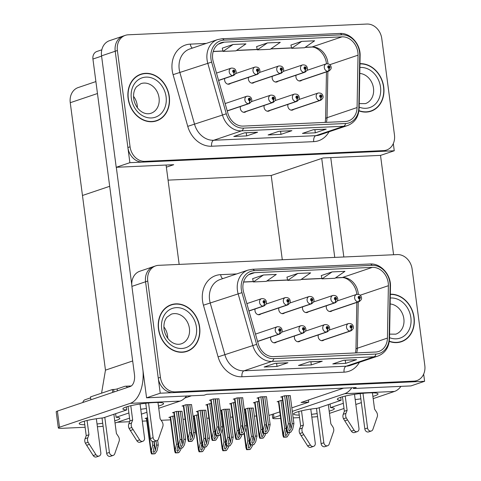 <?xml version="1.0" encoding="UTF-8"?>
<svg xmlns="http://www.w3.org/2000/svg" width="481" height="481" viewBox="0 0 481 481"><rect width="100%" height="100%" fill="white"/><g stroke="black" fill="none" stroke-linecap="round" stroke-linejoin="round"><path stroke-width="0.72" d="M270.821 337.043A4.107 3.391 71.4 0 0 270.659 338.985A4.107 3.391 71.4 0 0 275.403 342.719A4.107 3.391 71.4 0 0 276.443 342.099M294.588 335.972A4.107 3.391 71.4 0 0 294.426 337.915A4.107 3.391 71.4 0 0 299.17 341.648A4.107 3.391 71.4 0 0 300.21 341.029M302.705 306.8A4.107 3.391 71.4 0 0 302.543 308.742A4.107 3.391 71.4 0 0 307.287 312.47A4.107 3.391 71.4 0 0 308.321 311.85M278.932 307.87A4.107 3.391 71.4 0 0 278.776 309.812A4.107 3.391 71.4 0 0 283.519 313.54A4.107 3.391 71.4 0 0 284.554 312.921M255.164 308.94A4.107 3.391 71.4 0 0 255.002 310.882A4.107 3.391 71.4 0 0 259.746 314.616A4.107 3.391 71.4 0 0 260.786 313.991M318.362 334.902A4.107 3.391 71.4 0 0 318.2 336.844A4.107 3.391 71.4 0 0 322.943 340.578A4.107 3.391 71.4 0 0 323.978 339.959M326.473 305.73A4.107 3.391 71.4 0 0 326.31 307.672A4.107 3.391 71.4 0 0 331.054 311.399A4.107 3.391 71.4 0 0 332.094 310.78M291.847 407.84L308.724 402.146L301.088 402.489L343.584 388.149M191.456 395.797L184.77 398.052M353.355 387.71L353.457 388.504L410.954 385.912L424.609 381.301L423.665 374.116M353.457 388.504L356.193 387.578L206.8 394.306L204.064 395.226L146.573 397.817L160.233 393.205L424.609 381.301M146.573 397.817L131.902 286.381A15.386 12.728 71.4 0 1 139.851 271.224L153.511 266.612A15.386 12.728 71.4 0 0 145.563 281.776L160.233 393.205M191.528 404.593L185.864 404.749L182.04 406.036L183.387 405.976M221.843 413.931L220.923 413.967M193.073 416.342L193.993 416.299M198.07 415.001L196.47 415.073L193.061 416.221M174.302 416.071L172.697 416.143L168.873 417.43L170.22 417.37M147.631 417.646L145.106 418.5L146.452 418.44M211.237 403.607L209.632 403.679L205.808 404.966L207.155 404.906M235.005 402.537L233.405 402.609L229.575 403.896L230.928 403.836M258.778 401.467L257.173 401.539L253.349 402.825L254.696 402.765M245.611 412.86L244.691 412.896M282.545 400.396L280.94 400.469L277.116 401.755L278.463 401.695M218.927 398.821L213.263 398.977L209.439 400.264L210.792 400.204M220.478 410.57L221.392 410.527M229.533 409.145L223.869 409.301L220.46 410.449M205.766 410.215L200.102 410.371L196.278 411.658L197.625 411.598M181.992 411.285L176.329 411.441L172.505 412.728L173.857 412.668M242.701 397.751L237.037 397.907L233.213 399.194L234.56 399.134M266.468 396.681L260.804 396.837L256.98 398.124L258.327 398.064M253.301 408.074L247.637 408.231L244.228 409.379M244.246 409.499L245.16 409.457M290.235 395.61L284.572 395.767L280.748 397.053L282.094 396.993M279.81 411.904L268.939 415.44M256.439 415.999L254.359 416.095M232.666 417.069L230.591 417.165M208.898 418.139L206.818 418.236M194.318 418.801L193.404 418.837M185.131 419.21L183.051 419.306M170.551 419.871L161.147 420.292M146.783 420.941L142.316 421.14M129.636 421.711L117.328 422.264M308.447 400.006L308.724 402.146M168.061 180.128L271.206 175.481L282.299 259.758M95.893 81.578L78.205 87.548A15.386 12.728 -108.6 0 0 70.256 102.706L82.467 195.484L109.68 186.303L82.467 195.484L105.465 370.148L132.678 360.966M101.569 393.169L105.465 370.148M240.47 106.511A4.107 3.391 71.4 0 0 240.308 108.453A4.107 3.391 71.4 0 0 245.051 112.187A4.107 3.391 71.4 0 0 246.092 111.562M264.237 105.441A4.107 3.391 71.4 0 0 264.075 107.383A4.107 3.391 71.4 0 0 268.825 111.117A4.107 3.391 71.4 0 0 269.859 110.492M272.354 76.263A4.107 3.391 71.4 0 0 272.192 78.205A4.107 3.391 71.4 0 0 276.936 81.938A4.107 3.391 71.4 0 0 277.976 81.319M248.587 77.333A4.107 3.391 71.4 0 0 248.424 79.275A4.107 3.391 71.4 0 0 253.168 83.009A4.107 3.391 71.4 0 0 254.202 82.389M224.813 78.403A4.107 3.391 71.4 0 0 224.651 80.345A4.107 3.391 71.4 0 0 229.395 84.079A4.107 3.391 71.4 0 0 230.435 83.46M288.011 104.371A4.107 3.391 71.4 0 0 287.848 106.313A4.107 3.391 71.4 0 0 292.592 110.047A4.107 3.391 71.4 0 0 293.626 109.421M296.122 75.192A4.107 3.391 71.4 0 0 295.959 77.134A4.107 3.391 71.4 0 0 300.703 80.868A4.107 3.391 71.4 0 0 301.743 80.249M271.206 175.481L323.112 157.966L380.603 155.381L394.258 150.769L393.314 143.585M125.349 35.341A15.386 12.728 71.4 0 0 117.394 50.499L130.074 146.807A15.386 12.728 71.4 0 0 144.937 161.357L383.573 150.613A15.386 12.728 71.4 0 0 386.502 150.066A15.386 12.728 71.4 0 0 394.456 134.902L381.776 38.6A15.386 12.728 71.4 0 0 366.913 24.05L128.277 34.794A15.386 12.728 71.4 0 0 125.349 35.341L109.506 40.687A15.386 12.728 71.4 0 0 101.551 55.85L116.222 167.286L129.882 162.674L394.258 150.769M116.222 167.286L173.713 164.694L166.36 167.178M101.551 55.85L115.212 51.239A15.386 12.728 71.4 0 1 123.16 36.081A15.386 12.728 71.4 0 0 115.212 51.239L129.882 162.674M158.465 328.992A24.621 20.364 71.4 0 0 186.929 351.395A24.621 20.364 71.4 0 0 199.651 327.14A24.621 20.364 71.4 0 0 171.182 304.738A24.621 20.364 71.4 0 0 158.465 328.992M185.822 351.725A24.621 20.364 71.4 0 0 187.518 350.908M389.297 341.42A24.621 20.364 71.4 0 0 401.364 341.738A24.621 20.364 71.4 0 0 414.087 317.484A24.621 20.364 71.4 0 0 390.319 294.204M400.264 342.069A24.621 20.364 71.4 0 0 401.954 341.257M243.037 289.424A16.414 13.576 -108.6 0 1 251.521 273.256A16.414 13.576 -108.6 0 1 254.641 272.673L372.372 267.37A16.414 13.576 -108.6 0 1 388.389 285.702L387.433 338.089A16.414 13.576 -108.6 0 1 378.787 351.449A16.414 13.576 -108.6 0 1 375.667 352.032L273.551 356.625A16.414 13.576 -108.6 0 1 258.273 343.903L243.614 292.22A16.414 13.576 -108.6 0 1 243.037 289.424M241.324 289.502A18.464 15.272 71.4 0 0 241.973 292.646L256.632 344.33A18.464 15.272 71.4 0 0 273.815 358.646L375.932 354.046A18.464 15.272 71.4 0 0 389.165 338.359L390.127 285.973A18.464 15.272 71.4 0 0 372.108 265.356L254.377 270.653A18.464 15.272 71.4 0 0 241.324 289.502M155.7 265.873L153.511 266.612A15.386 12.728 71.4 0 0 145.563 281.776L158.243 378.078A15.386 12.728 71.4 0 0 173.106 392.628L411.742 381.884A15.386 12.728 71.4 0 0 414.67 381.337L416.853 380.597A15.386 12.728 71.4 0 0 424.807 365.44L412.127 269.132A15.386 12.728 71.4 0 0 397.264 254.581L158.628 265.332A15.386 12.728 71.4 0 0 155.7 265.873A15.386 12.728 71.4 0 0 147.745 281.036L160.426 377.344A15.386 12.728 71.4 0 0 175.288 391.889L413.925 381.144A15.386 12.728 71.4 0 0 416.853 380.597M332.082 271.909L322.036 278.866L334.908 278.283L344.955 271.332L332.082 271.909L321.272 275.589M263.432 275L253.391 281.956L266.264 281.379L276.304 274.423L263.432 275L252.621 278.685M297.757 273.455L287.716 280.411L300.583 279.828L310.63 272.877L297.757 273.455L286.947 277.134M287.933 362.764L277.008 366.45L264.135 367.027L275.066 363.341L287.933 362.764A4.107 2.243 -92.6 0 1 287.59 362.83L274.891 363.402L287.548 362.83A4.107 2.243 -92.6 0 0 287.59 362.83M356.583 359.674L345.653 363.359L332.786 363.937L343.711 360.251L356.583 359.674A4.107 2.243 -92.6 0 1 356.235 359.734L343.542 360.311L356.193 359.74A4.107 2.243 -92.6 0 0 356.235 359.734M322.258 361.219L311.333 364.905L298.46 365.482L309.385 361.796L322.258 361.219A4.107 2.243 -92.6 0 1 321.915 361.279L309.217 361.856L321.873 361.285A4.107 2.243 -92.6 0 0 321.915 361.279M311.333 364.905L310.918 361.778M345.653 363.359L345.244 360.233M277.008 366.45L276.593 363.323M287.716 280.411L286.941 277.104M253.391 281.956L252.615 278.649M322.036 278.866L321.26 275.559M171.945 304.768A24.621 20.364 71.4 0 0 170.106 305.14M128.114 98.461A24.621 20.364 71.4 0 0 156.578 120.857A24.621 20.364 71.4 0 0 169.3 96.603A24.621 20.364 71.4 0 0 140.837 74.2A24.621 20.364 71.4 0 0 128.114 98.461M155.471 121.194A24.621 20.364 71.4 0 0 157.167 120.376M358.952 110.883A24.621 20.364 71.4 0 0 371.019 111.207A24.621 20.364 71.4 0 0 383.736 86.947A24.621 20.364 71.4 0 0 359.968 63.672M369.913 111.538A24.621 20.364 71.4 0 0 371.603 110.72M212.686 58.892A16.414 13.576 -108.6 0 1 221.17 42.719A16.414 13.576 -108.6 0 1 224.29 42.136L342.021 36.839A16.414 13.576 -108.6 0 1 358.038 55.165L357.082 107.552A16.414 13.576 -108.6 0 1 348.442 120.911A16.414 13.576 -108.6 0 1 345.316 121.495L243.2 126.094A16.414 13.576 -108.6 0 1 227.922 113.372L213.263 61.682A16.414 13.576 -108.6 0 1 212.686 58.892M210.973 58.971A18.464 15.272 71.4 0 0 211.622 62.109L226.28 113.793A18.464 15.272 71.4 0 0 243.464 128.108L345.58 123.515A18.464 15.272 71.4 0 0 358.82 107.828L359.776 55.441A18.464 15.272 71.4 0 0 341.757 34.818L224.026 40.121A18.464 15.272 71.4 0 0 210.973 58.971M117.394 50.499L115.212 51.239L127.892 147.547A15.386 12.728 71.4 0 0 142.755 162.097L381.391 151.347A15.386 12.728 71.4 0 0 384.319 150.806L386.502 150.066M301.731 41.378L291.69 48.328L304.557 47.751L314.604 40.795L301.731 41.378L290.921 45.058M233.081 44.468L223.04 51.419L235.912 50.842L245.953 43.885L233.081 44.468L222.27 48.148M267.406 42.923L257.365 49.874L270.238 49.296L280.279 42.34L267.406 42.923L256.595 46.603M257.588 132.227L246.657 135.913L233.784 136.496L244.715 132.81L257.588 132.227A4.107 2.243 -92.6 0 1 257.239 132.293L244.54 132.864M326.232 129.136L315.308 132.822L302.435 133.405L313.359 129.714L326.232 129.136A4.107 2.243 -92.6 0 1 325.884 129.203L313.191 129.774L325.847 129.203A4.107 2.243 -92.6 0 0 325.884 129.203M291.907 130.682L280.982 134.367L268.109 134.951L279.034 131.265L291.907 130.682A4.107 2.243 -92.6 0 1 291.564 130.748L278.866 131.319L291.522 130.748A4.107 2.243 -92.6 0 0 291.564 130.748M280.982 134.367L280.567 131.241M315.308 132.822L314.893 129.696M246.657 135.913L246.248 132.786M244.546 132.864L257.197 132.293A4.107 2.243 -92.6 0 0 257.239 132.293M257.365 49.874L256.589 46.573M223.04 51.419L222.264 48.118M291.69 48.328L290.915 45.028M141.594 74.23A24.621 20.364 71.4 0 0 139.755 74.609M288.51 395.586L292.201 423.665L291.047 428.944L289.526 431.024L288.828 430.152L288.901 429.04L290.061 423.761L288.341 423.839L286.52 430.579L287.151 432.497A2.567 0.337 172.5 0 0 287.933 432.503L289.219 432.443A2.567 0.337 172.5 0 0 290.253 432.359L290.807 432.172L292.67 429.274L293.921 423.587L290.223 395.508M321.579 340.692L350.396 330.97A2.567 1.413 -95.5 0 0 351.334 327.994A1.281 1.058 71.4 0 0 350.956 325.475A1.281 1.058 71.4 0 0 351.238 328L351.172 327.242A0.511 0.427 -108.6 0 1 350.956 326.25A0.511 0.427 -108.6 0 1 351.286 327.224A0.511 0.427 -108.6 0 1 351.208 327.242L351.334 327.994M351.238 328A2.567 1.389 90.4 0 1 350.114 330.982A3.848 3.181 -108.6 0 1 346.536 327.345A3.848 3.181 -108.6 0 1 348.527 323.551C351.328 323.346 352.946 324.435 353.373 326.815C353.739 328.09 352.946 329.437 350.986 330.844A3.848 3.181 -108.6 0 1 350.396 330.97M321.422 340.662L350.114 330.982M284.644 395.761L288.341 423.839M286.363 395.683L290.061 423.761M292.201 423.665L293.921 423.587M287.091 429.527L287.71 432.311L290.807 432.172M287.71 432.311L287.151 432.497M287.662 432.509L287.41 433.646L285.894 435.726L285.197 434.854L286.309 428.992M329.695 311.52L358.507 301.797A2.567 1.413 -95.5 0 0 359.451 298.821A1.281 1.058 71.4 0 0 359.073 296.302A1.281 1.058 71.4 0 0 359.355 298.821L359.283 298.07A0.511 0.427 -108.6 0 1 359.073 297.078A0.511 0.427 -108.6 0 1 359.397 298.046A0.511 0.427 -108.6 0 1 359.319 298.064L359.451 298.821M359.355 298.821A2.567 1.389 90.4 0 1 358.225 301.809A3.848 3.181 -108.6 0 1 354.653 298.166A3.848 3.181 -108.6 0 1 356.637 294.378C359.445 294.174 361.063 295.262 361.484 297.643C361.856 298.917 361.063 300.258 359.103 301.671A3.848 3.181 -108.6 0 1 358.507 301.797M329.533 311.49L358.225 301.809M281.012 400.463L284.71 428.535L283.459 434.223L284.073 437.013L287.175 436.874L289.039 433.976L289.376 432.437M283.459 434.223L282.888 435.281L283.519 437.199A2.567 0.337 172.5 0 0 284.301 437.205L285.588 437.145A2.567 0.337 172.5 0 0 286.622 437.061L287.175 436.874M284.71 428.535L286.243 428.469M284.073 437.013L283.519 437.199M251.575 408.05L255.267 436.129L254.112 441.408L252.591 443.488L251.894 442.616L251.966 441.504L253.126 436.225L251.407 436.303L249.585 443.043L250.216 444.961A2.567 0.337 172.5 0 0 250.998 444.967L252.284 444.907A2.567 0.337 172.5 0 0 253.319 444.823L253.872 444.636L255.736 441.738L256.986 436.051L253.289 407.972M291.233 110.161L320.045 100.439A2.567 1.413 -95.5 0 0 320.983 97.463A1.281 1.058 71.4 0 0 320.605 94.943A1.281 1.058 71.4 0 0 320.893 97.463L320.821 96.711A0.511 0.427 -108.6 0 1 320.605 95.719A0.511 0.427 -108.6 0 1 320.935 96.687A0.511 0.427 -108.6 0 1 320.857 96.705L320.983 97.463M320.893 97.463A2.567 1.389 90.4 0 1 319.763 100.451A3.848 3.181 -108.6 0 1 316.185 96.807A3.848 3.181 -108.6 0 1 318.175 93.019C320.977 92.815 322.595 93.903 323.022 96.284C323.394 97.559 322.595 98.9 320.635 100.313A3.848 3.181 -108.6 0 1 320.045 100.439M291.071 110.131L319.763 100.451M247.709 408.225L251.407 436.303M249.429 408.147L253.126 436.225M255.267 436.129L256.986 436.051M250.156 441.991L250.775 444.775L253.872 444.636M250.775 444.775L250.216 444.961M250.727 444.973L250.475 446.109L248.96 448.184L248.262 447.318L249.374 441.456M299.344 80.982L328.156 71.26A2.567 1.413 -95.5 0 0 329.1 68.284A1.281 1.058 71.4 0 0 328.721 65.765A1.281 1.058 71.4 0 0 329.004 68.29L328.932 67.532A0.511 0.427 -108.6 0 1 328.721 66.54A0.511 0.427 -108.6 0 1 329.052 67.514A0.511 0.427 -108.6 0 1 328.968 67.532L329.1 68.284M329.004 68.29A2.567 1.389 90.4 0 1 327.874 71.272A3.848 3.181 -108.6 0 1 324.302 67.635A3.848 3.181 -108.6 0 1 326.292 63.847C329.094 63.636 330.712 64.725 331.132 67.106C331.505 68.38 330.712 69.727 328.751 71.134A3.848 3.181 -108.6 0 1 328.156 71.26M299.188 80.952L327.874 71.272M245.995 427.483L247.775 440.999L246.525 446.687L247.138 449.476L250.24 449.338L252.104 446.44L252.441 444.901M246.525 446.687L245.953 447.745L246.585 449.663A2.567 0.337 172.5 0 0 247.366 449.669L248.653 449.609A2.567 0.337 172.5 0 0 249.687 449.525L250.24 449.338M247.775 440.999L249.308 440.933M247.138 449.476L246.585 449.663M226.954 446.043L226.707 447.18L225.192 449.254L224.495 448.388L225.607 442.526M275.577 82.053L304.389 72.33A2.567 1.413 -95.5 0 0 305.327 69.354A1.281 1.058 71.4 0 0 304.948 66.835A1.281 1.058 71.4 0 0 305.237 69.36L305.164 68.603A0.511 0.427 -108.6 0 1 304.954 67.611A0.511 0.427 -108.6 0 1 305.279 68.585A0.511 0.427 -108.6 0 1 305.201 68.603L305.327 69.354M305.237 69.36A2.567 1.389 90.4 0 1 304.106 72.342A3.848 3.181 -108.6 0 1 300.535 68.705A3.848 3.181 -108.6 0 1 302.519 64.917C305.327 64.707 306.938 65.795 307.365 68.176C307.738 69.45 306.944 70.797 304.978 72.204A3.848 3.181 -108.6 0 1 304.389 72.33M275.415 82.023L304.106 72.342M222.228 428.553L224.008 442.069L222.757 447.757L223.37 450.547L226.473 450.408L228.337 447.51L228.673 445.971M222.757 447.757L222.18 448.815L222.817 450.733A2.567 0.337 172.5 0 0 223.593 450.739L224.88 450.679A2.567 0.337 172.5 0 0 225.92 450.595L226.473 450.408M224.008 442.069L225.535 442.003M223.37 450.547L222.817 450.733M203.186 447.114L202.94 448.25L201.419 450.324L200.727 449.458L201.834 443.596M251.81 83.123L280.621 73.401A2.567 1.413 -95.5 0 0 281.559 70.424A1.281 1.058 71.4 0 0 281.181 67.905A1.281 1.058 71.4 0 0 281.463 70.43L281.397 69.673A0.511 0.427 -108.6 0 1 281.181 68.681A0.511 0.427 -108.6 0 1 281.511 69.655A0.511 0.427 -108.6 0 1 281.433 69.673L281.559 70.424M281.463 70.43A2.567 1.389 90.4 0 1 280.339 73.413A3.848 3.181 -108.6 0 1 276.761 69.775A3.848 3.181 -108.6 0 1 278.752 65.987C281.553 65.777 283.171 66.865 283.598 69.246C283.97 70.521 283.171 71.867 281.211 73.274A3.848 3.181 -108.6 0 1 280.621 73.401M251.647 83.093L280.339 73.413M196.543 415.067L200.234 443.139L198.99 448.827L199.603 451.617L202.699 451.479L204.563 448.581L204.906 447.041M198.99 448.827L198.412 449.885L199.05 451.803A2.567 0.337 172.5 0 0 199.825 451.809L201.112 451.749A2.567 0.337 172.5 0 0 202.146 451.665L202.699 451.479M200.234 443.139L201.767 443.073M199.603 451.617L199.05 451.803M179.419 448.184L179.166 449.32L177.651 451.394L176.954 450.529L178.066 444.666M228.036 84.193L256.848 74.471A2.567 1.413 -95.5 0 0 257.792 71.495A1.281 1.058 71.4 0 0 257.413 68.975A1.281 1.058 71.4 0 0 257.696 71.501L257.624 70.743A0.511 0.427 -108.6 0 1 257.413 69.751A0.511 0.427 -108.6 0 1 257.744 70.725A0.511 0.427 -108.6 0 1 257.666 70.743L257.792 71.495M257.696 71.501A2.567 1.389 90.4 0 1 256.571 74.483A3.848 3.181 -108.6 0 1 252.994 70.845A3.848 3.181 -108.6 0 1 254.984 67.057C257.786 66.847 259.403 67.935 259.83 70.316C260.197 71.591 259.403 72.938 257.443 74.345A3.848 3.181 -108.6 0 1 256.848 74.471M227.88 84.169L256.571 74.483M172.769 416.137L176.467 444.21L175.216 449.897L175.83 452.687L178.932 452.549L180.796 449.651L181.133 448.112M175.216 449.897L174.645 450.956L175.276 452.874A2.567 0.337 172.5 0 0 176.058 452.88L177.345 452.819A2.567 0.337 172.5 0 0 178.379 452.735L178.932 452.549M176.467 444.21L178 444.143M175.83 452.687L175.276 452.874M156.012 440.945L156.559 445.105L155.399 450.39L153.884 452.465L153.186 451.599L154.413 445.208L152.699 445.28L150.872 452.026L151.509 453.944A2.567 0.337 172.5 0 0 152.291 453.95L153.577 453.89A2.567 0.337 172.5 0 0 154.611 453.805L155.165 453.619L157.028 450.721L158.273 445.033L157.642 440.229M218.584 80.435L233.081 75.541A2.567 1.413 -95.5 0 0 234.019 72.565A1.281 1.058 71.4 0 0 233.64 70.046A1.281 1.058 71.4 0 0 233.928 72.571L233.856 71.813A0.511 0.427 -108.6 0 1 233.646 70.821A0.511 0.427 -108.6 0 1 233.97 71.795A0.511 0.427 -108.6 0 1 233.892 71.813L234.019 72.565M233.928 72.571A2.567 1.389 90.4 0 1 232.798 75.553A3.848 3.181 -108.6 0 1 229.227 71.916A3.848 3.181 -108.6 0 1 231.211 68.128C234.019 67.917 235.63 69.005 236.057 71.386C236.43 72.661 235.636 74.008 233.67 75.415A3.848 3.181 -108.6 0 1 233.081 75.541M218.56 80.357L232.798 75.553M152.182 441.348L152.699 445.28M153.944 441.63L154.413 445.208M156.559 445.105L158.273 445.033M151.449 450.968L152.062 453.757L155.165 453.619M152.062 453.757L151.509 453.944M263.889 433.579L263.642 434.716L262.127 436.796L261.43 435.924L262.542 430.062M305.928 312.59L334.74 302.868A2.567 1.413 -95.5 0 0 335.678 299.891A1.281 1.058 71.4 0 0 335.299 297.372A1.281 1.058 71.4 0 0 335.588 299.891L335.516 299.14A0.511 0.427 -108.6 0 1 335.305 298.148A0.511 0.427 -108.6 0 1 335.63 299.116A0.511 0.427 -108.6 0 1 335.552 299.134L335.678 299.891M335.588 299.891A2.567 1.389 90.4 0 1 334.457 302.88A3.848 3.181 -108.6 0 1 330.88 299.236A3.848 3.181 -108.6 0 1 332.87 295.448C335.678 295.244 337.289 296.332 337.716 298.713C338.089 299.988 337.289 301.328 335.329 302.741A3.848 3.181 -108.6 0 1 334.74 302.868M305.766 312.56L334.457 302.88M257.245 401.533L260.942 429.605L259.692 435.293L260.305 438.083L263.408 437.944L265.271 435.046L265.608 433.507M259.692 435.293L259.115 436.351L259.752 438.269A2.567 0.337 172.5 0 0 260.528 438.275L261.82 438.215A2.567 0.337 172.5 0 0 262.854 438.131L263.408 437.944M260.942 429.605L262.47 429.539M260.305 438.083L259.752 438.269M240.121 434.65L239.875 435.786L238.354 437.866L237.662 436.995L238.768 431.132M282.155 313.66L310.966 303.938A2.567 1.413 -95.5 0 0 311.91 300.962A1.281 1.058 71.4 0 0 311.532 298.442A1.281 1.058 71.4 0 0 311.814 300.962L311.742 300.21A0.511 0.427 -108.6 0 1 311.532 299.218A0.511 0.427 -108.6 0 1 311.862 300.186A0.511 0.427 -108.6 0 1 311.784 300.204L311.91 300.962M311.814 300.962A2.567 1.389 90.4 0 1 310.69 303.95A3.848 3.181 -108.6 0 1 307.112 300.306A3.848 3.181 -108.6 0 1 309.103 296.518C311.904 296.314 313.522 297.402 313.949 299.783C314.315 301.058 313.522 302.399 311.562 303.812A3.848 3.181 -108.6 0 1 310.966 303.938M281.998 313.63L310.69 303.95M233.477 402.603L237.169 430.675L235.924 436.363L236.538 439.153L239.634 439.015L241.498 436.117L241.841 434.577M235.924 436.363L235.347 437.421L235.985 439.339A2.567 0.337 172.5 0 0 236.76 439.345L238.047 439.285A2.567 0.337 172.5 0 0 239.081 439.201L239.634 439.015M237.169 430.675L238.702 430.609M236.538 439.153L235.985 439.339M216.354 435.72L216.101 436.856L214.586 438.937L213.889 438.065L215.001 432.203M258.387 314.73L287.199 305.008A2.567 1.413 -95.5 0 0 288.143 302.032A1.281 1.058 71.4 0 0 287.764 299.513A1.281 1.058 71.4 0 0 288.047 302.032L287.975 301.28A0.511 0.427 -108.6 0 1 287.764 300.288A0.511 0.427 -108.6 0 1 288.095 301.256A0.511 0.427 -108.6 0 1 288.011 301.274L288.143 302.032M288.047 302.032A2.567 1.389 90.4 0 1 286.916 305.02A3.848 3.181 -108.6 0 1 283.345 301.377A3.848 3.181 -108.6 0 1 285.335 297.589C288.137 297.384 289.754 298.473 290.175 300.853C290.548 302.128 289.754 303.469 287.794 304.882A3.848 3.181 -108.6 0 1 287.199 305.008M258.231 314.7L286.916 305.02M209.704 403.673L213.402 431.746L212.151 437.433L212.764 440.223L215.867 440.085L217.731 437.187L218.067 435.648M212.151 437.433L211.58 438.492L212.211 440.41A2.567 0.337 172.5 0 0 212.993 440.416L214.279 440.355A2.567 0.337 172.5 0 0 215.314 440.271L215.867 440.085M213.402 431.746L214.935 431.679M212.764 440.223L212.211 440.41M189.797 404.569L193.494 432.647L192.334 437.926L190.819 440.007L190.121 439.135L190.187 438.023L191.348 432.744L189.634 432.816L187.806 439.562L188.444 441.48A2.567 0.337 172.5 0 0 189.225 441.486L190.512 441.426A2.567 0.337 172.5 0 0 191.546 441.342L192.099 441.155L193.963 438.257L195.208 432.569L191.516 404.491M248.936 310.966L263.432 306.078A2.567 1.413 -95.5 0 0 264.37 303.102A1.281 1.058 71.4 0 0 263.991 300.583A1.281 1.058 71.4 0 0 264.279 303.102L264.207 302.351A0.511 0.427 -108.6 0 1 263.997 301.359A0.511 0.427 -108.6 0 1 264.322 302.327A0.511 0.427 -108.6 0 1 264.243 302.345L264.37 303.102M264.279 303.102A2.567 1.389 90.4 0 1 263.149 306.09A3.848 3.181 -108.6 0 1 259.578 302.447A3.848 3.181 -108.6 0 1 261.562 298.659C264.37 298.454 265.981 299.543 266.408 301.924C266.781 303.198 265.987 304.539 264.021 305.952A3.848 3.181 -108.6 0 1 263.432 306.078M248.911 310.894L263.149 306.09M185.937 404.743L189.634 432.816M187.65 404.665L191.348 432.744M193.494 432.647L195.208 432.569M188.384 438.504L188.997 441.293L192.099 441.155M188.997 441.293L188.444 441.48M264.736 396.657L268.434 424.735L267.274 430.014L265.759 432.094L265.061 431.223L265.127 430.11L266.288 424.831L264.574 424.909L262.746 431.649L263.384 433.567A2.567 0.337 172.5 0 0 264.165 433.573L265.452 433.513A2.567 0.337 172.5 0 0 266.486 433.429L267.039 433.243L268.903 430.345L270.154 424.657L266.456 396.578M297.811 341.763L326.623 332.04A2.567 1.413 -95.5 0 0 327.567 329.064A1.281 1.058 71.4 0 0 327.188 326.545A1.281 1.058 71.4 0 0 327.471 329.07L327.399 328.313A0.511 0.427 -108.6 0 1 327.188 327.32A0.511 0.427 -108.6 0 1 327.519 328.295A0.511 0.427 -108.6 0 1 327.435 328.313L327.567 329.064M327.471 329.07A2.567 1.389 90.4 0 1 326.346 332.052A3.848 3.181 -108.6 0 1 322.769 328.415A3.848 3.181 -108.6 0 1 324.759 324.621C327.561 324.416 329.178 325.505 329.599 327.886C329.972 329.16 329.178 330.507 327.218 331.914A3.848 3.181 -108.6 0 1 326.623 332.04M297.655 341.732L326.346 332.052M260.876 396.831L264.574 424.909M262.596 396.753L266.288 424.831M268.434 424.735L270.154 424.657M263.323 430.597L263.937 433.381L267.039 433.243M263.937 433.381L263.384 433.567M240.969 397.727L244.667 425.805L243.506 431.084L241.985 433.165L241.294 432.293L241.36 431.18L242.52 425.901L240.807 425.98L238.979 432.72L239.616 434.638A2.567 0.337 172.5 0 0 240.392 434.644L241.678 434.583A2.567 0.337 172.5 0 0 242.713 434.499L243.272 434.313L245.13 431.415L246.38 425.727L242.683 397.649M274.044 342.833L302.856 333.111A2.567 1.413 -95.5 0 0 303.794 330.134A1.281 1.058 71.4 0 0 303.415 327.615A1.281 1.058 71.4 0 0 303.703 330.14L303.631 329.383A0.511 0.427 -108.6 0 1 303.421 328.391A0.511 0.427 -108.6 0 1 303.745 329.365A0.511 0.427 -108.6 0 1 303.667 329.383L303.794 330.134M303.703 330.14A2.567 1.389 90.4 0 1 302.573 333.123A3.848 3.181 -108.6 0 1 299.002 329.485A3.848 3.181 -108.6 0 1 300.986 325.691C303.794 325.487 305.405 326.575 305.832 328.956C306.205 330.231 305.411 331.577 303.445 332.984A3.848 3.181 -108.6 0 1 302.856 333.111M273.881 342.803L302.573 333.123M237.109 397.901L240.807 425.98M238.823 397.823L242.52 425.901M244.667 425.805L246.38 425.727M239.556 431.667L240.169 434.451L243.272 434.313M240.169 434.451L239.616 434.638M217.202 398.797L220.893 426.875L219.739 432.154L218.218 434.235L217.526 433.363L217.592 432.251L218.753 426.972L217.033 427.05L215.211 433.79L215.843 435.708A2.567 0.337 172.5 0 0 216.624 435.714L217.911 435.654A2.567 0.337 172.5 0 0 218.945 435.57L219.498 435.383L221.362 432.485L222.613 426.797L218.915 398.719M257.575 341.438L279.088 334.181A2.567 1.413 -95.5 0 0 280.026 331.205A1.281 1.058 71.4 0 0 279.647 328.685A1.281 1.058 71.4 0 0 279.936 331.211L279.864 330.453A0.511 0.427 -108.6 0 1 279.647 329.461A0.511 0.427 -108.6 0 1 279.978 330.435A0.511 0.427 -108.6 0 1 279.9 330.453L280.026 331.205M279.936 331.211A2.567 1.389 90.4 0 1 278.806 334.193A3.848 3.181 -108.6 0 1 275.228 330.555A3.848 3.181 -108.6 0 1 277.218 326.761C280.02 326.557 281.638 327.645 282.064 330.026C282.437 331.301 281.638 332.648 279.677 334.054A3.848 3.181 -108.6 0 1 279.088 334.181M257.551 341.366L278.806 334.193M213.342 398.971L217.033 427.05M215.055 398.893L218.753 426.972M220.893 426.875L222.613 426.797M215.789 432.738L216.402 435.521L219.498 435.383M216.402 435.521L215.843 435.708M227.802 409.121L231.499 437.199L230.339 442.478L228.824 444.558L228.126 443.686L228.192 442.574L229.353 437.295L227.639 437.373L225.811 444.113L226.449 446.031A2.567 0.337 172.5 0 0 227.23 446.037L228.517 445.977A2.567 0.337 172.5 0 0 229.551 445.893L230.104 445.707L231.968 442.809L233.213 437.121L229.521 409.042M267.46 111.231L296.272 101.509A2.567 1.413 -95.5 0 0 297.216 98.533A1.281 1.058 71.4 0 0 296.837 96.014A1.281 1.058 71.4 0 0 297.12 98.533L297.048 97.781A0.511 0.427 -108.6 0 1 296.837 96.789A0.511 0.427 -108.6 0 1 297.168 97.757A0.511 0.427 -108.6 0 1 297.09 97.775L297.216 98.533M297.12 98.533A2.567 1.389 90.4 0 1 295.995 101.521A3.848 3.181 -108.6 0 1 292.418 97.877A3.848 3.181 -108.6 0 1 294.408 94.09C297.21 93.885 298.827 94.973 299.254 97.354C299.621 98.629 298.827 99.97 296.867 101.383A3.848 3.181 -108.6 0 1 296.272 101.509M267.304 111.201L295.995 101.521M223.942 409.295L227.639 437.373M225.661 409.217L229.353 437.295M231.499 437.199L233.213 437.121M226.389 443.061L227.002 445.845L230.104 445.707M227.002 445.845L226.449 446.031M204.034 410.191L207.732 438.269L206.571 443.548L205.05 445.628L204.359 444.757L204.425 443.644L205.585 438.365L203.872 438.444L202.044 445.184L202.681 447.102A2.567 0.337 172.5 0 0 203.457 447.108L204.744 447.047A2.567 0.337 172.5 0 0 205.778 446.963L206.337 446.777L208.195 443.879L209.445 438.191L205.748 410.113M243.693 112.301L272.505 102.579A2.567 1.413 -95.5 0 0 273.448 99.603A1.281 1.058 71.4 0 0 273.07 97.084A1.281 1.058 71.4 0 0 273.352 99.603L273.28 98.852A0.511 0.427 -108.6 0 1 273.07 97.859A0.511 0.427 -108.6 0 1 273.394 98.827A0.511 0.427 -108.6 0 1 273.316 98.846L273.448 99.603M273.352 99.603A2.567 1.389 90.4 0 1 272.222 102.591A3.848 3.181 -108.6 0 1 268.651 98.948A3.848 3.181 -108.6 0 1 270.635 95.16C273.442 94.955 275.06 96.044 275.481 98.425C275.853 99.699 275.06 101.04 273.1 102.453A3.848 3.181 -108.6 0 1 272.505 102.579M243.53 112.271L272.222 102.591M200.174 410.365L203.872 438.444M201.888 410.287L205.585 438.365M207.732 438.269L209.445 438.191M202.621 444.131L203.235 446.915L206.337 446.777M203.235 446.915L202.681 447.102M180.267 411.261L183.958 439.339L182.804 444.618L181.283 446.699L180.585 445.827L180.658 444.715L181.818 439.436L180.098 439.514L178.277 446.254L178.908 448.172A2.567 0.337 172.5 0 0 179.69 448.178L180.976 448.118A2.567 0.337 172.5 0 0 182.01 448.033L182.564 447.847L184.427 444.949L185.678 439.261L181.98 411.183M227.224 110.907L248.737 103.649A2.567 1.413 -95.5 0 0 249.675 100.673A1.281 1.058 71.4 0 0 249.296 98.154A1.281 1.058 71.4 0 0 249.585 100.673L249.513 99.922A0.511 0.427 -108.6 0 1 249.302 98.93A0.511 0.427 -108.6 0 1 249.627 99.898A0.511 0.427 -108.6 0 1 249.549 99.916L249.675 100.673M249.585 100.673A2.567 1.389 90.4 0 1 248.455 103.662A3.848 3.181 -108.6 0 1 244.877 100.018A3.848 3.181 -108.6 0 1 246.867 96.23C249.675 96.026 251.286 97.114 251.713 99.495C252.086 100.769 251.286 102.11 249.326 103.523A3.848 3.181 -108.6 0 1 248.737 103.649M227.206 110.828L248.455 103.662M176.401 411.435L180.098 439.514M178.12 411.357L181.818 439.436M183.958 439.339L185.678 439.261M178.848 445.202L179.467 447.985L182.564 447.847M179.467 447.985L178.908 448.172M115.62 413.678L116.095 417.286L128.89 412.969M97.036 423.989A20.521 2.676 172.5 0 0 102.718 423.244M114.743 420.815A20.521 2.676 172.5 0 0 119.871 418.314A20.521 2.676 172.5 0 0 116.095 417.286M126.281 406.95L126.677 409.95L103.229 417.863A20.521 2.676 172.5 0 0 79.191 423.671A20.521 2.676 172.5 0 0 84.788 424.759M116.306 167.28L131.758 284.632M166.077 165.037L179.16 264.406M140.747 409.241A20.521 2.676 172.5 0 0 146.428 408.495M158.453 406.066A20.521 2.676 172.5 0 0 163.582 403.565A20.521 2.676 172.5 0 0 142.893 403.595A20.521 2.676 172.5 0 0 122.902 408.922A20.521 2.676 172.5 0 0 126.677 409.95M186.526 396.019A30.778 16.829 87.4 0 1 180.038 401.106L130.267 403.343L59.512 427.218A7.696 1.004 172.5 0 0 58.321 427.934A7.696 1.004 172.5 0 0 61.851 428.312L85.119 427.266M103.114 426.244A7.696 1.004 172.5 0 1 98.749 426.653L97.396 426.713M180.038 401.106L158.748 408.285M146.927 412.277L141.39 414.141M129.569 418.133L115.037 423.039M58.321 427.934L56.193 411.802A7.696 1.004 -7.5 0 1 57.389 411.087L130.327 386.471A10.257 5.61 87.4 0 0 134.464 374.543L92.929 59.049A7.696 6.361 -108.6 0 1 96.903 51.467L101.816 49.808M130.267 403.343A30.778 16.829 -92.6 0 0 142.995 370.623M330.062 404.028L330.537 407.629L343.326 403.312M311.472 414.333A20.521 2.676 172.5 0 0 317.153 413.588M329.184 411.159A20.521 2.676 172.5 0 0 334.313 408.658A20.521 2.676 172.5 0 0 330.537 407.629M340.716 397.294L341.113 400.294L317.664 408.207A20.521 2.676 172.5 0 0 293.626 414.015A20.521 2.676 172.5 0 0 299.23 415.103M330.748 157.624L343.831 256.992M380.513 155.381L393.596 254.75M355.182 399.585A20.521 2.676 172.5 0 0 360.864 398.839M372.895 396.41A20.521 2.676 172.5 0 0 378.024 393.909A20.521 2.676 172.5 0 0 357.329 393.939A20.521 2.676 172.5 0 0 337.337 399.266A20.521 2.676 172.5 0 0 341.113 400.294M400.962 386.363A30.778 16.829 87.4 0 1 394.474 391.45L344.703 393.686L292.31 411.369M280.273 415.434L273.948 417.562A7.696 1.004 172.5 0 0 272.757 418.278A7.696 1.004 172.5 0 0 276.286 418.656L280.67 418.458M317.55 416.588A7.696 1.004 172.5 0 1 313.185 416.997L311.832 417.057M299.555 417.61L293.169 417.899M394.474 391.45L373.184 398.635M361.363 402.621L355.832 404.491M344.005 408.477L329.473 413.383M334.752 257.401L321.723 158.435M344.703 393.686A30.778 16.829 -92.6 0 0 351.779 387.776M102.026 417.995L106.68 453.336A3.277 2.712 71.4 0 0 110.468 456.319L113.197 455.393A3.277 2.712 -108.6 0 1 109.409 452.417L106.68 453.336M104.792 417.334L109.409 452.417M95.929 454.641L93.2 455.561L86.64 445.274L89.376 444.354L95.929 454.641A3.277 2.712 -108.6 0 0 99.14 456.03A3.277 2.712 -108.6 0 0 100.83 452.801L96.344 418.741M148.551 402.952L153.12 437.668L150.391 438.588L145.737 403.246M140.055 403.992L144.54 438.053A3.277 2.712 -108.6 0 1 142.845 441.281A3.277 2.712 -108.6 0 1 139.64 439.893L131.812 427.525A5.129 4.245 71.4 0 1 131.529 423.015L128.8 423.941A5.129 4.245 71.4 0 0 129.082 428.445L131.812 427.525M153.12 437.668A3.277 2.712 -108.6 0 0 156.908 440.644A3.277 2.712 -108.6 0 0 158.447 439.045L162.945 426.124A5.129 4.245 71.4 0 0 162.037 421.645L160.125 418.753L157.984 402.477M150.391 438.588A3.277 2.712 71.4 0 0 154.173 441.57L156.908 440.644M84.319 421.17L86.225 435.66L88.955 434.74L87.825 437.764A5.129 4.245 71.4 0 0 88.101 442.273L89.376 444.354M93.2 455.561A3.277 2.712 71.4 0 0 96.404 456.95L99.14 456.03M86.64 445.274L85.371 443.193L88.101 442.273M87.825 437.764L85.089 438.69A5.129 4.245 71.4 0 0 85.371 443.193M85.089 438.69L86.225 435.66M82.786 402.513A6.157 3.367 -92.6 0 1 84.927 399.789L90.632 397.859M87.079 420.472L88.955 434.74M112.74 392.406L112.362 389.526L90.506 396.903L90.885 399.783M112.362 389.526L113.648 389.466A2.567 0.337 172.5 0 0 117.16 388.913L124.813 386.327A6.157 3.367 -92.6 0 1 125.331 386.231A6.157 3.367 -92.6 0 1 127.459 387.439M130.79 405.723L132.666 419.991L131.529 423.015M128.8 423.941L129.936 420.911L128.03 406.421M129.936 420.911L132.666 419.991M113.197 455.393A3.277 2.712 -108.6 0 0 114.737 453.793L119.234 440.873A5.129 4.245 71.4 0 0 118.332 436.393L116.414 433.501L113.883 414.267M133.087 429.599L130.351 430.525L129.082 428.445M130.351 430.525L136.905 440.812A3.277 2.712 71.4 0 0 140.115 442.201L142.845 441.281M316.462 408.339L321.116 443.68A3.277 2.712 71.4 0 0 324.903 446.663L327.633 445.743A3.277 2.712 -108.6 0 1 323.851 442.76L321.116 443.68M319.228 407.678L323.851 442.76M310.365 444.985L307.636 445.905L301.082 435.618L303.812 434.698L310.365 444.985A3.277 2.712 -108.6 0 0 313.576 446.374A3.277 2.712 -108.6 0 0 315.265 443.145L310.786 409.084M362.987 393.302L367.556 428.012L364.826 428.932L360.173 393.59M354.491 394.336L358.976 428.397A3.277 2.712 -108.6 0 1 357.287 431.625A3.277 2.712 -108.6 0 1 354.076 430.236L346.248 417.869A5.129 4.245 71.4 0 1 345.971 413.359L343.236 414.285A5.129 4.245 71.4 0 0 343.518 418.789L346.248 417.869M367.556 428.012A3.277 2.712 -108.6 0 0 371.344 430.988A3.277 2.712 -108.6 0 0 372.883 429.389L377.381 416.468A5.129 4.245 71.4 0 0 376.479 411.989L374.561 409.097L372.42 392.821M364.826 428.932A3.277 2.712 71.4 0 0 368.614 431.914L371.344 430.988M298.755 411.514L300.661 426.01L303.397 425.084L302.26 428.114A5.129 4.245 71.4 0 0 302.537 432.617L303.812 434.698M307.636 445.905A3.277 2.712 71.4 0 0 310.84 447.294L313.576 446.374M301.082 435.618L299.807 433.537L302.537 432.617M302.26 428.114L299.525 429.034A5.129 4.245 71.4 0 0 299.807 433.537M299.525 429.034L300.661 426.01M301.515 410.816L303.397 425.084M345.226 396.067L347.102 410.335L345.971 413.359M343.236 414.285L344.372 411.255L342.466 396.765M344.372 411.255L347.102 410.335M327.633 445.743A3.277 2.712 -108.6 0 0 329.172 444.137L333.67 431.216A5.129 4.245 71.4 0 0 332.768 426.737L330.856 423.851L328.319 404.611M347.522 419.949L344.793 420.869L343.518 418.789M344.793 420.869L351.346 431.156A3.277 2.712 71.4 0 0 354.551 432.545L357.287 431.625M158.676 328.98A24.363 20.154 -108.6 0 1 171.266 304.978A24.363 20.154 -108.6 0 1 199.435 327.146A24.363 20.154 -108.6 0 1 186.85 351.154A24.363 20.154 -108.6 0 1 158.676 328.98M168.416 305.958A24.363 20.154 -108.6 0 1 169.084 305.718L171.266 304.978M163.871 326.852A15.645 12.939 -108.6 0 1 167.556 335.774A15.645 12.939 -108.6 0 1 167.713 338.227M186.85 351.154L184.662 351.888A24.363 20.154 -108.6 0 1 183.982 352.104M359.968 63.925A24.363 20.154 -108.6 0 1 383.525 86.959A24.363 20.154 -108.6 0 1 370.935 110.961A24.363 20.154 -108.6 0 1 358.982 110.642M370.935 110.961L368.747 111.7A24.363 20.154 -108.6 0 1 368.073 111.911M390.313 294.462A24.363 20.154 -108.6 0 1 413.876 317.49A24.363 20.154 -108.6 0 1 401.286 341.498A24.363 20.154 -108.6 0 1 389.333 341.173M401.286 341.498L399.098 342.231A24.363 20.154 -108.6 0 1 398.424 342.448M128.325 98.449A24.363 20.154 -108.6 0 1 140.915 74.447A24.363 20.154 -108.6 0 1 169.084 96.615A24.363 20.154 -108.6 0 1 156.499 120.617A24.363 20.154 -108.6 0 1 128.325 98.449M138.065 75.421A24.363 20.154 -108.6 0 1 138.732 75.18L140.915 74.447M133.52 96.32A15.645 12.939 -108.6 0 1 137.205 105.237A15.645 12.939 -108.6 0 1 137.362 107.696M156.499 120.617L154.311 121.356A24.363 20.154 -108.6 0 1 153.631 121.567M131.902 286.381L147.745 281.036M70.256 102.706L97.469 93.524M358.297 294.24A16.414 13.576 71.4 0 0 358.177 293.031A16.414 13.576 71.4 0 0 342.322 277.513L335.588 277.814M254.641 272.673L248.683 274.681M359.379 362.325A25.649 21.212 -108.6 0 1 344.077 372.168L241.961 376.767A5.129 2.802 -92.6 0 1 244.029 370.803L271.897 361.399A20.521 16.967 -108.6 0 1 252.802 345.49L238.143 293.807A20.521 16.967 -108.6 0 1 237.422 290.32A20.521 16.967 -108.6 0 1 248.022 270.106L220.16 279.509A20.521 16.967 71.4 0 0 209.554 299.723A20.521 16.967 71.4 0 0 210.275 303.21L224.934 354.894A20.521 16.967 71.4 0 0 244.029 370.803L346.146 366.203A20.521 16.967 71.4 0 0 350.054 365.476L377.916 356.072A20.521 16.967 -108.6 0 1 374.014 356.8L271.897 361.399A5.129 2.802 -92.6 0 0 273.815 358.646M241.973 292.646L203.433 305.201A25.649 21.212 -108.6 0 1 220.665 274.657L236.658 273.936M375.932 354.046A5.129 2.802 87.4 0 1 374.014 356.8L346.146 366.203A5.129 2.802 -92.6 0 0 344.077 372.168M389.165 338.359A5.129 1.142 1 0 1 389.508 338.78L390.464 286.393C390.999 274.627 380.754 263.161 370.093 263.991L252.363 269.294A5.129 2.802 87.4 0 1 254.377 270.653M241.961 376.767A25.649 21.212 -108.6 0 1 218.091 356.884L256.632 344.33M390.127 285.973A5.129 1.142 1 0 1 390.464 286.393M372.108 265.356A5.129 2.802 -92.6 0 0 370.093 263.991M218.091 356.884L203.433 305.201M160.426 377.344L158.243 378.078M175.288 391.889L173.106 392.628M413.925 381.144L411.742 381.884M220.665 274.657A5.129 2.802 -92.6 0 0 222.733 278.637M356.668 352.886A16.414 13.576 71.4 0 0 357.383 348.226L358.225 301.966M387.433 338.089L357.383 348.226A9.235 2.062 -179 0 0 355.964 349.29L356.818 302.441M388.389 285.702L360.239 295.202M372.372 267.37L342.322 277.513A9.235 5.05 -92.6 0 1 341.546 277.657L335.413 277.934M321.933 278.427L301.262 279.359M287.614 279.972L266.943 280.904M253.289 281.517L243.59 281.956M327.946 63.708A16.414 13.576 71.4 0 0 327.826 62.494A16.414 13.576 71.4 0 0 311.971 46.976L305.237 47.282M224.29 42.136L218.332 44.15M329.028 131.794A25.649 21.212 -108.6 0 1 313.726 141.636L211.61 146.23A5.129 2.802 -92.6 0 1 213.678 140.266L241.546 130.862A20.521 16.967 -108.6 0 1 222.45 114.959L207.792 63.276A20.521 16.967 -108.6 0 1 207.07 59.782A20.521 16.967 -108.6 0 1 217.671 39.568L189.809 48.972A20.521 16.967 71.4 0 0 179.203 69.186A20.521 16.967 71.4 0 0 179.924 72.679L194.583 124.363A20.521 16.967 71.4 0 0 213.678 140.266L315.795 135.672A20.521 16.967 71.4 0 0 319.703 134.945L347.565 125.541A20.521 16.967 -108.6 0 1 343.662 126.269L241.546 130.862A5.129 2.802 -92.6 0 0 243.464 128.108M211.622 62.109L173.088 74.663A25.649 21.212 -108.6 0 1 190.314 44.126L206.307 43.404M345.58 123.515A5.129 2.802 87.4 0 1 343.662 126.269L315.795 135.672A5.129 2.802 -92.6 0 0 313.726 141.636M358.82 107.828A5.129 1.142 1 0 1 359.157 108.249L360.113 55.862C360.648 44.096 350.408 32.63 339.742 33.46L222.012 38.757A5.129 2.802 87.4 0 1 224.026 40.121M211.61 146.23A25.649 21.212 -108.6 0 1 187.74 126.353L226.28 113.793M359.776 55.441A5.129 1.142 1 0 1 360.113 55.862M341.757 34.818A5.129 2.802 -92.6 0 0 339.742 33.46M187.74 126.353L173.088 74.663M130.074 146.807L127.892 147.547M144.937 161.357L142.755 162.097M383.573 150.613L381.391 151.347M190.314 44.126A5.129 2.802 -92.6 0 0 192.382 48.106M326.316 122.348A16.414 13.576 71.4 0 0 327.032 117.695L327.874 71.428M357.082 107.552L327.032 117.695A9.235 2.062 -179 0 0 325.613 118.759L326.467 71.903M358.038 55.165L329.888 64.664M342.021 36.839L311.971 46.976A9.235 5.05 -92.6 0 1 311.195 47.126L305.062 47.403M291.588 47.896L270.917 48.828M257.263 49.441L236.592 50.373M222.937 50.986L213.245 51.425M286.664 395.671L291.047 428.944M282.455 396.476L286.82 429.617M287.259 432.509L287.41 433.646M278.824 401.178L283.189 434.319M249.729 408.135L254.112 441.408M245.52 408.94L249.886 442.081M250.324 444.967L250.475 446.109M244.384 432.581L246.254 446.783M226.557 446.037L226.707 447.18M220.617 433.652L222.487 447.853M202.79 447.108L202.94 448.25M194.354 415.782L198.713 448.923M179.022 448.178L179.166 449.32M170.581 416.853L174.946 449.994M154.239 441.546L155.399 450.39M146.813 417.923L151.178 451.064M263.492 433.579L263.642 434.716M255.056 402.248L259.421 435.389M239.724 434.65L239.875 435.786M231.289 403.318L235.648 436.459M215.957 435.72L216.101 436.856M207.515 404.389L211.88 437.53M187.957 404.653L192.334 437.926M183.748 405.459L188.113 438.6M262.897 396.741L267.274 430.014M258.688 397.546L263.053 430.687M239.123 397.811L243.506 431.084M234.92 398.617L239.279 431.758M215.356 398.881L219.739 432.154M211.153 399.687L215.512 432.828M225.962 409.205L230.339 442.478M221.753 410.01L226.118 443.151M202.188 410.275L206.571 443.548M197.986 411.081L202.345 444.222M178.421 411.345L182.804 444.618M174.218 412.151L178.577 445.292M57.389 411.087L59.512 427.218M101.587 56.127L92.929 59.049M273.485 414.033L273.948 417.562M113.648 389.466L113.985 391.985M117.16 388.913L117.412 390.831M139.64 439.893L136.905 440.812M354.076 430.236L351.346 431.156M189.412 328.397A15.645 12.939 71.4 0 0 171.32 314.165L166.979 317.195C164.532 320.112 163.552 324.08 164.033 329.1C165.392 338.78 173.599 346.314 181.325 343.813A15.645 12.939 71.4 0 0 189.412 328.397M161.682 328.848A20.773 17.184 -108.6 0 1 176.371 307.642A20.773 17.184 -108.6 0 1 196.434 327.284A20.773 17.184 -108.6 0 1 181.746 348.484A20.773 17.184 -108.6 0 1 161.682 328.848M359.241 103.601L365.416 103.619A15.645 12.939 71.4 0 0 373.496 88.209A15.645 12.939 71.4 0 0 359.794 73.443M359.902 67.49A20.773 17.184 -108.6 0 1 380.519 87.091A20.773 17.184 -108.6 0 1 359.175 107.125M389.592 334.133L395.767 334.157A15.645 12.939 71.4 0 0 403.848 318.741A15.645 12.939 71.4 0 0 390.145 303.98M390.253 298.022A20.773 17.184 -108.6 0 1 410.87 317.628A20.773 17.184 -108.6 0 1 389.526 337.656M159.061 97.865A15.645 12.939 71.4 0 0 140.975 83.628L136.628 86.664C134.187 89.58 133.201 93.548 133.682 98.563C135.041 108.243 143.248 115.783 150.98 113.275A15.645 12.939 71.4 0 0 159.061 97.865M131.331 98.31A20.773 17.184 -108.6 0 1 146.02 77.11A20.773 17.184 -108.6 0 1 166.083 96.747A20.773 17.184 -108.6 0 1 151.395 117.953A20.773 17.184 -108.6 0 1 131.331 98.31M341.546 277.657C346.789 276.761 355.754 284.085 356.746 293.885L356.8 294.33M377.916 356.072C385.155 353.18 389.015 347.414 389.508 338.78M252.363 269.294L248.022 270.106M355.537 352.934L355.964 349.29M321.963 278.541L301.094 279.479M287.638 280.086L266.769 281.024M253.313 281.632L243.56 282.07M311.195 47.126C316.438 46.224 325.409 53.553 326.395 63.354L326.449 63.793M347.565 125.541C354.804 122.649 358.664 116.883 359.157 108.249M222.012 38.757L217.671 39.568M325.186 122.402L325.613 118.759M291.612 48.004L270.743 48.948M257.287 49.555L236.418 50.493M222.962 51.1L213.209 51.539M329.281 330.05L348.527 323.551M321.741 340.71L350.986 330.844M282.046 396.615L286.52 430.579M337.391 300.872L356.637 294.378M329.852 311.538L359.103 301.671M278.415 401.316L282.888 435.281M298.929 99.513L318.175 93.019M291.39 110.179L320.635 100.313M245.112 409.078L249.585 443.043M307.04 70.34L326.292 63.847M299.507 81L328.751 71.134M244.029 433.134L245.953 447.745M283.273 71.41L302.519 64.917M275.733 82.071L304.978 72.204M220.256 434.205L222.18 448.815M259.506 72.481L278.752 65.987M251.966 83.141L281.211 73.274M193.939 415.921L198.412 449.885M235.738 73.551L254.984 67.057M228.198 84.211L257.443 74.345M170.172 416.991L174.645 450.956M216.498 73.088L231.211 68.128M218.602 80.501L233.67 75.415M146.404 418.061L150.872 452.026M313.624 301.942L332.87 295.448M306.084 312.608L335.329 302.741M254.647 402.387L259.115 436.351M289.857 303.012L309.103 296.518M282.317 313.678L311.562 303.812M230.874 403.457L235.347 437.421M266.083 304.082L285.335 297.589M258.55 314.748L287.794 304.882M207.107 404.527L211.58 438.492M246.849 303.625L261.562 298.659M248.954 311.033L264.021 305.952M183.339 405.597L187.806 439.562M305.513 331.12L324.759 324.621M297.973 341.781L327.218 331.914M258.279 397.691L262.746 431.649M281.74 332.191L300.986 325.691M274.2 342.851L303.445 332.984M234.512 398.761L238.979 432.72M255.495 334.097L277.218 326.761M257.594 341.504L279.677 334.054M210.738 399.831L215.211 433.79M275.162 100.583L294.408 94.09M267.622 111.249L296.867 101.383M221.344 410.149L225.811 444.113M251.389 101.653L270.635 95.16M243.849 112.32L273.1 102.453M197.577 411.219L202.044 445.184M225.144 103.559L246.867 96.23M227.242 110.973L249.326 103.523M173.803 412.289L178.277 446.254M272.757 418.278L272.252 414.454M131.307 385.96L125.331 386.231"/></g></svg>
